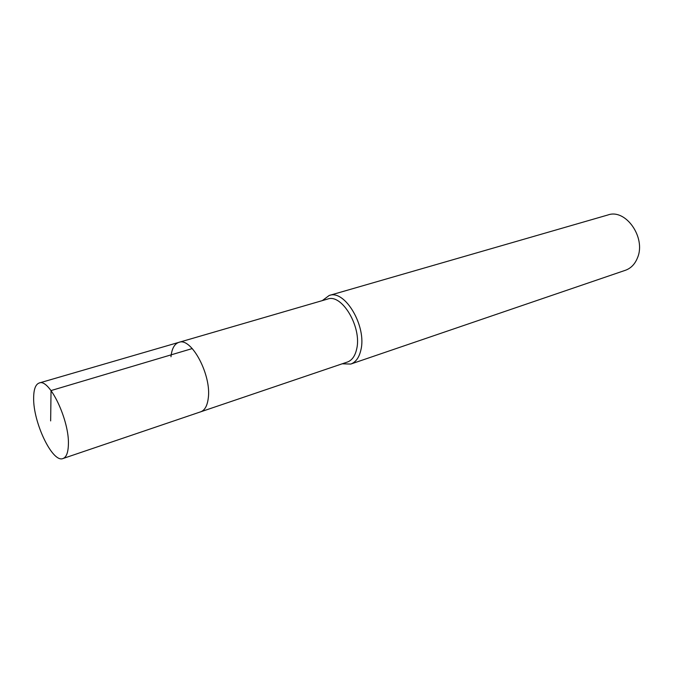 <?xml version="1.0" encoding="UTF-8"?>
<svg xmlns="http://www.w3.org/2000/svg" width="673" height="673" viewBox="0 0 673 673"><rect width="100%" height="100%" fill="white"/><g stroke="black" fill="none" stroke-linecap="round" stroke-linejoin="round"><path stroke-width="1.01" d="M68.377 445.03C68.082 452.778 66.299 457.278 63.01 458.523C52.519 463.276 32.985 422.215 33.65 397.777C33.734 389.246 35.585 384.325 39.219 382.996C49.373 378.033 69.74 420.734 68.377 445.03M170.976 356.766C171.8 348.69 174.433 343.886 178.867 342.355L327.566 299.081C341.96 293.277 362.192 327.591 356.631 349.203C355.05 356.101 351.971 360.375 347.403 362.04L200.739 411.8C204.743 410.32 207.234 405.895 208.218 398.542C211.844 375.475 191.368 336.904 178.867 342.355C191.368 336.904 211.844 375.475 208.218 398.542C207.234 405.895 204.743 410.32 200.739 411.8L63.01 458.523M322.325 300.604L329.181 295.481C344.896 289.163 366.987 326.573 360.854 350.12C359.113 357.599 355.756 362.242 350.784 364.059L342.229 363.799M350.784 364.059L625.419 270.277C630.971 268.283 635.009 264.085 637.541 257.692C646.173 237.569 625.68 208.462 607.988 214.948L329.181 295.481M50.652 420.911L51.039 390.567L192.259 348.564M178.867 342.355L39.219 382.996"/></g></svg>
